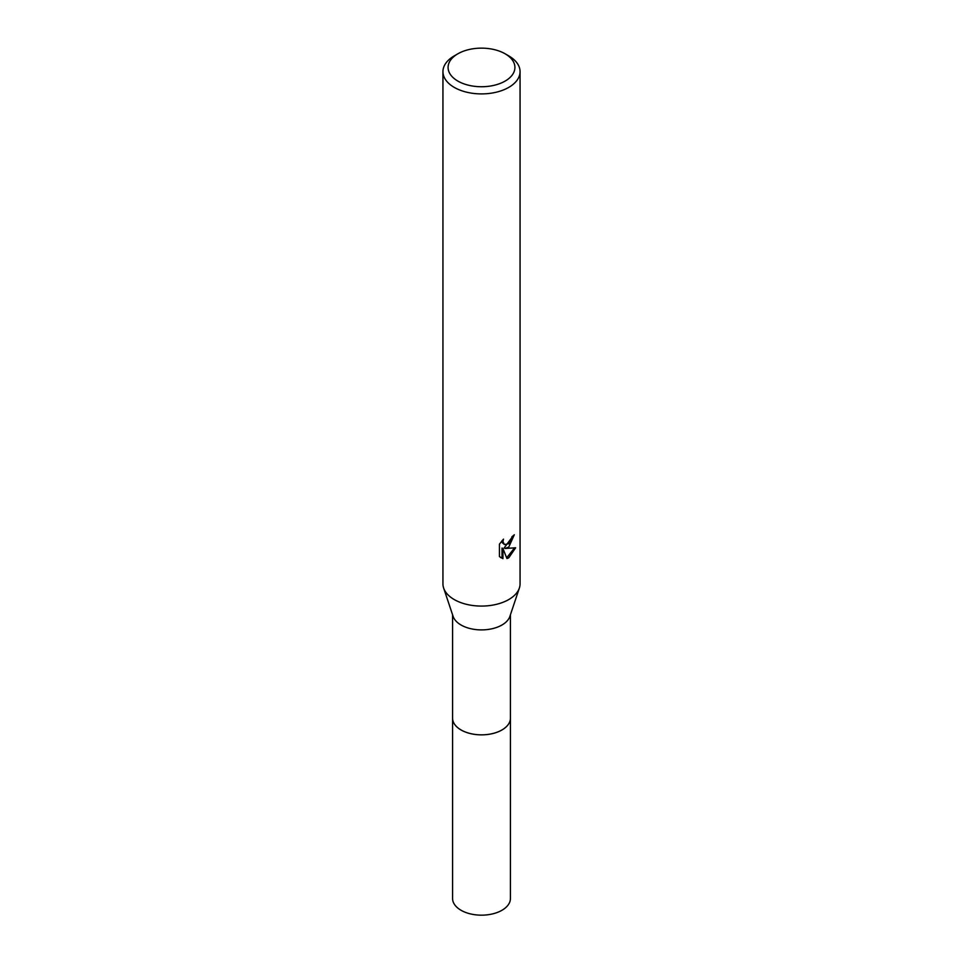 <?xml version="1.0" encoding="UTF-8"?>
<svg xmlns="http://www.w3.org/2000/svg" width="963" height="963" viewBox="0 0 963 963"><rect width="100%" height="100%" fill="white"/><g stroke="black" fill="none" stroke-linecap="round" stroke-linejoin="round"><path stroke-width="1.44" d="M510.426 717.652A28.938 16.708 180 0 1 510.438 718.157A28.926 16.696 180 0 1 501.952 729.954A28.926 16.696 180 0 1 470.438 733.565A28.926 16.696 180 0 1 452.574 718.145A28.938 16.708 180 0 1 452.574 717.652M510.426 717.796A28.926 16.696 180 0 1 501.952 729.966A28.926 16.696 180 0 1 470.149 733.517A28.926 16.696 180 0 1 452.574 717.796M505.13 53.796L508.765 55.902A38.556 22.269 180 0 1 520.056 71.647L520.056 583.819A38.556 22.269 180 0 1 519.37 588.032L509.896 616.368A28.926 16.696 180 0 1 501.952 625.011A28.926 16.696 180 0 1 473.026 629.164A28.926 16.696 180 0 1 453.104 616.368L443.63 588.032A38.556 22.269 180 0 1 442.944 583.819L442.944 71.647A38.556 22.269 180 0 1 454.235 55.902L457.87 53.796A33.416 19.296 180 0 1 505.13 53.796A33.416 19.296 180 0 1 505.13 81.085A33.416 19.296 180 0 1 457.87 81.085A33.416 19.296 180 0 1 457.87 53.796L454.235 55.902M519.37 588.032A38.556 22.269 180 0 1 508.765 599.552A38.556 22.269 180 0 1 470.197 605.101A38.556 22.269 180 0 1 443.63 588.032M508.765 547.08L505.069 548.465L515.638 547.791L508.765 557.794L506.947 558.552L502.951 548.573L502.951 558.648L499.436 556.578L499.436 544.155L503.493 539.136L502.939 541.591L504.431 544.54L508.765 543.746L511.558 539.292L511.967 536.716A38.556 22.269 0 0 0 514.314 534.754L508.765 547.08M520.056 71.647A38.556 22.269 180 0 1 508.765 87.38A38.556 22.269 180 0 1 466.742 92.207A38.556 22.269 180 0 1 442.944 71.647M513.303 535.645L504.155 547.935L505.069 548.465M504.443 544.54L502.409 542.831L502.036 540.664M500.64 557.601L502.024 558.107L502.024 548.043L502.951 548.573M506.67 557.818L514.423 548.079M502.024 558.107L502.951 558.648M452.562 718.157A28.938 16.708 180 0 0 461.036 729.966A28.938 16.708 180 0 0 492.575 733.589A28.938 16.708 180 0 0 510.438 718.157L510.426 898.479A28.926 16.696 180 0 1 492.562 913.899A28.926 16.696 180 0 1 461.048 910.276A28.926 16.696 180 0 1 452.574 898.479L452.574 614.791M510.426 718.145L510.426 614.791"/></g></svg>
